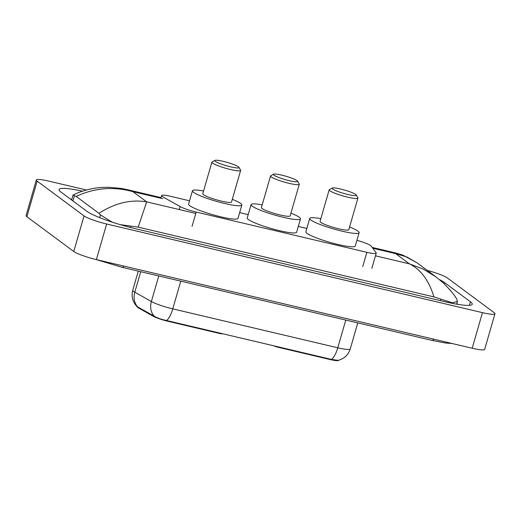 <?xml version="1.0" encoding="UTF-8"?>
<svg xmlns="http://www.w3.org/2000/svg" width="521" height="521" viewBox="0 0 521 521"><rect width="100%" height="100%" fill="white"/><g stroke="black" fill="none" stroke-linecap="round" stroke-linejoin="round"><path stroke-width="0.78" d="M273.616 345.742A4.676 0.632 16.1 0 0 278.592 347.383L330.145 359.542L330.268 359.106M189.546 200.8L170.953 196.41A14.021 1.902 16.1 0 0 161.595 195.57A14.021 1.902 16.1 0 0 163.138 197.01L180.142 206.563A14.021 1.902 16.1 0 0 196.183 212.06L366.869 252.32A14.021 1.902 16.1 0 0 376.227 253.16A14.021 1.902 16.1 0 0 376.116 252.789L371.186 246.081A14.021 1.902 16.1 0 0 370.665 245.599A14.021 1.902 16.1 0 0 356.918 240.337M219.465 332.965L219.334 333.407A4.676 0.632 16.1 0 0 222.454 333.687L222.46 333.674M219.334 333.407L167.782 321.242A12.621 1.713 -163.9 0 1 153.343 316.293L138.462 307.937A12.621 1.713 -163.9 0 1 137.075 306.641L137.088 306.615M338.578 360.258L338.572 360.298A12.621 1.713 -163.9 0 1 330.145 359.542M306.83 228.465L298.292 226.446M248.185 214.632L239.653 212.62M427.285 270.425A18.697 2.54 -163.9 0 1 447.226 277.869L494.11 312.62A18.697 2.54 -163.9 0 1 494.95 313.766L484.673 349.363A18.697 2.54 -163.9 0 1 472.195 348.243L96.378 259.595A18.697 2.54 -163.9 0 1 73.774 251.493L26.89 216.743A18.697 2.54 -163.9 0 1 26.05 215.596L36.327 179.999A18.697 2.54 -163.9 0 1 48.805 181.119L86.44 189.996M494.95 313.766A18.697 2.54 -163.9 0 1 482.466 312.646L106.649 223.997A18.697 2.54 -163.9 0 1 84.044 215.896L37.167 181.145A18.697 2.54 -163.9 0 1 36.327 179.999M82.52 191.174A40.202 5.457 16.1 0 0 59.042 189.533A40.202 5.457 16.1 0 0 60.853 191.995L86.896 211.305A40.202 5.457 16.1 0 0 135.499 228.726L445.396 301.822A40.202 5.457 16.1 0 0 472.234 304.231A40.202 5.457 16.1 0 0 470.417 301.77L444.374 282.46A40.202 5.457 16.1 0 0 439.47 279.601M71.768 199.393A40.202 5.457 16.1 0 0 70.55 199.185M457.9 304.368L456.852 303.593M433.954 296.905C428.913 280.396 420.727 269.377 409.389 263.834L423.286 269.149L435.947 276.846L442.87 282.558C449.688 289.24 454.345 294.821 456.839 299.288L457.445 301.516L452.319 302.792L433.954 296.905L138.169 227.136L120.097 224.616M112.165 222.135L100.481 214.939L98.983 213.343L76.164 196.424L73.057 195.062C79.752 191.5 91.852 187.873 102.057 187.423L108.668 187.273L121.146 188.413L126.922 189.572L132.927 191.669C113.37 186.271 94.451 187.86 76.164 196.424M98.983 213.343C114.854 203.053 130.758 199.23 146.694 201.868L138.169 227.136M435.947 276.846L417.028 262.818L406.875 256.99L395.628 253.629L395.927 253.024L372.17 247.423M137.596 306.836A16.359 14.034 -60.7 0 1 134.802 292.216A18.697 2.54 16.1 0 1 133.591 291.447A18.697 2.54 16.1 0 1 132.744 290.301C131.214 296.514 132.621 301.92 136.964 306.524L154.118 316.091C157.186 317.979 161.334 319.451 166.557 320.513L331.564 359.438L338.155 360.356C344.231 358.754 348.269 354.938 350.262 348.907L357.764 322.896M332.626 189.019A12.621 1.713 -163.9 0 1 332.242 188.055A12.621 1.713 -163.9 0 1 343.378 189.742A12.621 1.713 -163.9 0 1 355.739 194.476A12.621 1.713 -163.9 0 1 356.26 194.991A12.621 1.713 -163.9 0 1 346.647 194.19A12.621 1.713 -163.9 0 1 332.626 189.019M356.26 194.991L357.855 197.817A14.959 2.032 -163.9 0 1 357.914 198.123A14.959 2.032 -163.9 0 1 345.482 196.612A14.959 2.032 -163.9 0 1 329.845 190.738A14.959 2.032 -163.9 0 1 329.174 189.826A14.959 2.032 -163.9 0 1 329.383 189.598L332.242 188.055M329.174 189.826L320.05 221.418A14.959 2.032 16.1 0 0 320.728 222.33A14.959 2.032 16.1 0 0 336.364 228.205A14.959 2.032 16.1 0 0 348.796 229.709L357.914 198.123M349.584 226.987A25.711 3.491 -163.9 0 1 357.966 231.116A25.711 3.491 -163.9 0 1 359.125 232.692A25.711 3.491 -163.9 0 1 337.758 230.106A25.711 3.491 -163.9 0 1 310.881 220.012A25.711 3.491 -163.9 0 1 309.721 218.436A25.711 3.491 -163.9 0 1 320.838 218.69M359.125 232.692L355.27 246.042A25.711 3.491 -163.9 0 1 333.909 243.45A25.711 3.491 -163.9 0 1 307.032 233.362A25.711 3.491 -163.9 0 1 305.873 231.78L309.721 218.436M215.342 161.36A12.621 1.713 -163.9 0 1 214.958 160.39A12.621 1.713 -163.9 0 1 226.094 162.077A12.621 1.713 -163.9 0 1 238.462 166.811A12.621 1.713 -163.9 0 1 238.976 167.326A12.621 1.713 -163.9 0 1 229.364 166.525A12.621 1.713 -163.9 0 1 215.342 161.36M238.976 167.326L240.572 170.152A14.959 2.032 -163.9 0 1 240.63 170.458A14.959 2.032 -163.9 0 1 228.198 168.947A14.959 2.032 -163.9 0 1 212.561 163.08A14.959 2.032 -163.9 0 1 211.891 162.161A14.959 2.032 -163.9 0 1 212.099 161.933L214.958 160.39M211.891 162.161L202.773 193.753A14.959 2.032 16.1 0 0 203.444 194.672A14.959 2.032 16.1 0 0 219.08 200.539A14.959 2.032 16.1 0 0 231.513 202.05L240.63 170.458M232.301 199.322A25.711 3.491 -163.9 0 1 240.682 203.45A25.711 3.491 -163.9 0 1 241.842 205.027A25.711 3.491 -163.9 0 1 220.481 202.441A25.711 3.491 -163.9 0 1 193.597 192.347A25.711 3.491 -163.9 0 1 192.438 190.771A25.711 3.491 -163.9 0 1 203.555 191.025M241.842 205.027L237.993 218.377A25.711 3.491 -163.9 0 1 216.625 215.785A25.711 3.491 -163.9 0 1 189.748 205.697A25.711 3.491 -163.9 0 1 188.589 204.121L192.438 190.771M273.987 175.186A12.621 1.713 -163.9 0 1 273.597 174.222A12.621 1.713 -163.9 0 1 284.733 175.909A12.621 1.713 -163.9 0 1 297.1 180.644A12.621 1.713 -163.9 0 1 297.621 181.158A12.621 1.713 -163.9 0 1 288.002 180.357A12.621 1.713 -163.9 0 1 273.987 175.186M297.621 181.158L299.217 183.985A14.959 2.032 -163.9 0 1 299.275 184.291A14.959 2.032 -163.9 0 1 286.843 182.78A14.959 2.032 -163.9 0 1 271.207 176.912A14.959 2.032 -163.9 0 1 270.529 175.994A14.959 2.032 -163.9 0 1 270.744 175.766L273.597 174.222M270.529 175.994L261.412 207.586A14.959 2.032 16.1 0 0 262.083 208.498A14.959 2.032 16.1 0 0 277.726 214.372A14.959 2.032 16.1 0 0 290.151 215.883L299.275 184.291M290.939 213.154A25.711 3.491 -163.9 0 1 299.328 217.283A25.711 3.491 -163.9 0 1 300.487 218.859A25.711 3.491 -163.9 0 1 279.119 216.274A25.711 3.491 -163.9 0 1 252.242 206.179A25.711 3.491 -163.9 0 1 251.083 204.603A25.711 3.491 -163.9 0 1 262.2 204.857M300.487 218.859L296.631 232.21A25.711 3.491 -163.9 0 1 275.264 229.618A25.711 3.491 -163.9 0 1 248.387 219.53A25.711 3.491 -163.9 0 1 247.228 217.954L251.083 204.603M278.715 346.947L278.592 347.383M167.782 321.242L167.912 320.806M153.343 316.293L153.513 315.713M138.462 307.937L138.632 307.351M362.753 266.57L366.869 252.32M192.073 226.309L196.183 212.06M179.276 209.553L180.142 206.563M123.978 266.107A7.476 2.533 103.3 0 1 122.083 267.306L431.981 340.402A7.476 2.533 103.3 0 0 433.876 339.204M375.459 255.831L409.389 263.834L395.628 253.629L372.775 248.237M195.785 213.447L146.694 201.868L132.927 191.669L162.656 198.677M37.167 181.145L26.89 216.743M84.044 215.896L73.774 251.493M106.649 223.997L96.378 259.595M482.466 312.646L472.195 348.243M444.035 283.645L444.374 282.46M469.388 305.352L470.417 301.77M440.414 300.65L440.805 299.282M130.524 227.501L130.908 226.186M99.7 217.641L100.481 214.939M72.907 200.93L74.438 195.629M166.557 320.513A16.359 5.542 -76.7 0 0 172.77 308.868L337.777 347.787A16.359 5.542 103.3 0 1 331.564 359.438M154.118 316.091A16.359 14.034 -60.7 0 1 151.377 301.529A18.697 2.54 16.1 0 0 172.77 308.868L180.774 281.151M345.781 320.07L337.777 347.787A18.697 2.54 16.1 0 0 350.262 348.907M140.722 271.702L134.802 292.216L151.377 301.529L158.762 275.954M371.851 268.328L376.227 253.16M160.826 198.247L161.595 195.57M452.163 343.515L445.533 343.007L431.981 340.402M95.877 259.478L122.083 267.306M456.683 304.166L457.445 301.516M71.598 199.966L72.999 195.115M161.009 197.609L126.929 189.572M395.927 253.024L402.811 255.108L417.028 262.818M132.744 290.301L138.28 271.128"/></g></svg>
